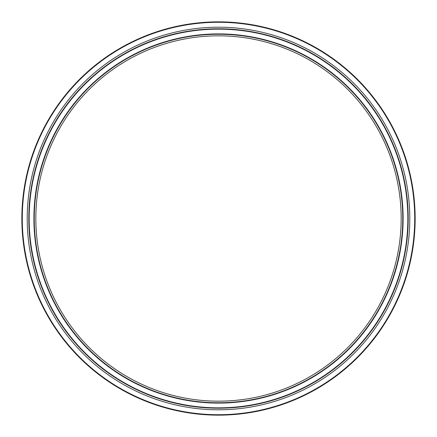 <?xml version="1.0" encoding="UTF-8"?>
<svg xmlns="http://www.w3.org/2000/svg" width="437" height="437" viewBox="0 0 437 437"><rect width="100%" height="100%" fill="white"/><g stroke="black" fill="none" stroke-linecap="round" stroke-linejoin="round"><path stroke-width="0.66" d="M415.15 218.5A196.65 196.65 0 0 1 218.5 415.15A196.65 196.65 0 0 1 21.85 218.5A196.65 196.65 0 0 1 218.5 21.85A196.65 196.65 0 0 1 415.15 218.5A196.65 196.65 0 0 1 218.5 415.15A196.65 196.65 0 0 1 21.85 218.5M414.718 218.5A196.218 196.218 0 0 1 218.5 414.718A196.218 196.218 0 0 1 22.282 218.5A196.218 196.218 0 0 1 218.5 22.282A196.218 196.218 0 0 1 414.718 218.5M408.202 218.5A189.702 189.702 0 0 1 218.5 408.202A189.702 189.702 0 0 1 28.798 218.5A189.702 189.702 0 0 1 218.5 28.798A189.702 189.702 0 0 1 408.202 218.5M409.786 218.5A191.286 191.286 0 0 1 218.5 409.786A191.286 191.286 0 0 1 27.214 218.5A191.286 191.286 0 0 1 218.5 27.214A191.286 191.286 0 0 1 409.786 218.5M29.148 218.5A189.352 189.352 0 0 1 218.5 29.148A189.352 189.352 0 0 1 407.852 218.5A189.352 189.352 0 0 1 218.5 407.852A189.352 189.352 0 0 1 29.148 218.5M33.895 218.5A184.605 184.605 0 0 1 218.5 33.895A184.605 184.605 0 0 1 403.105 218.5A184.605 184.605 0 0 1 218.5 403.105A184.605 184.605 0 0 1 33.895 218.5M402.756 218.5A184.256 184.256 0 0 1 218.5 402.756A184.256 184.256 0 0 1 34.244 218.5A184.256 184.256 0 0 1 218.5 34.244A184.256 184.256 0 0 1 402.756 218.5M401.171 218.5A182.671 182.671 0 0 1 218.5 401.171A182.671 182.671 0 0 1 35.829 218.5A182.671 182.671 0 0 1 218.5 35.829A182.671 182.671 0 0 1 401.171 218.5"/></g></svg>
